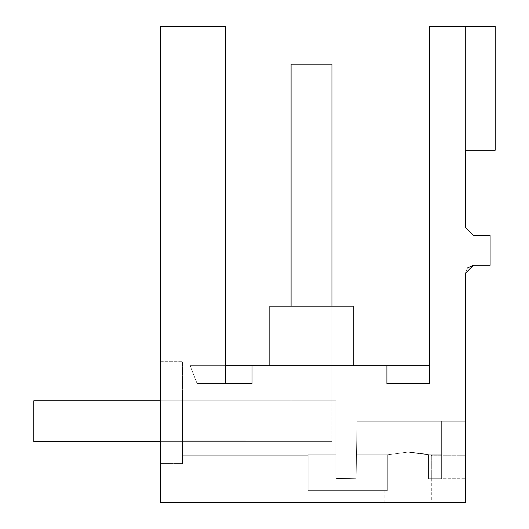<?xml version="1.0" encoding="UTF-8"?>
<svg xmlns="http://www.w3.org/2000/svg" width="529" height="529" viewBox="0 0 529 529"><rect width="100%" height="100%" fill="white"/><g stroke="black" fill="none" stroke-linecap="round" stroke-linejoin="round"><path stroke-width="0.4" stroke-dasharray="2.65 1.98" d="M467.457 267.958L465.454 273.228L465.454 502.55L465.454 421.216L465.454 478.745L428.543 478.745L465.454 478.745L465.454 455.734L431.73 455.734L431.73 478.745L428.543 478.745L441.649 478.745L428.543 478.745L441.649 478.745L428.543 478.745L428.543 454.834L441.649 454.834L428.543 454.834L407.925 452.077L387.307 454.834L407.925 452.077L428.543 454.834L428.543 478.745L431.73 478.745L428.543 478.745L428.543 454.834L441.649 454.834L441.649 478.745L441.649 421.216L441.649 478.745L441.649 421.216L441.649 478.745L441.649 421.216L441.649 478.745L441.649 421.216L441.649 478.745L441.649 421.216L441.649 478.745L441.649 421.216L441.649 478.745L441.649 421.216L441.649 478.745L441.649 421.216L441.649 478.745L441.649 421.216L441.649 478.745L441.649 421.216L441.649 478.745L441.649 421.216L441.649 478.745L441.649 421.216L441.649 478.745L441.649 421.216L441.649 478.745L441.649 421.216L441.649 454.834L428.543 454.834L407.925 452.077L387.307 454.834L407.925 452.077L428.543 454.834L428.543 478.745L428.543 454.834L407.925 452.077L387.307 454.834L387.307 490.647L384.12 490.647L387.307 490.647L387.307 454.834L356.5 454.834L356.077 478.745L356.5 454.834L387.307 454.834L407.925 452.077C422.387 453.32 430.322 454.537 431.73 455.734L431.73 478.745L428.543 478.745L428.543 454.834L407.925 452.077L387.307 454.834L387.307 490.647L384.12 490.647L387.307 490.647L387.307 454.834L356.5 454.834L387.307 454.834L407.925 452.077C422.387 453.32 430.322 454.537 431.73 455.734L465.454 455.734L465.454 421.216L465.454 502.55L160.75 502.55L160.75 463.616L182.571 463.616L182.571 361.704L182.571 463.616L160.75 463.616L160.75 361.704L160.75 502.55L465.454 502.55L160.75 502.55L160.75 26.45L225.605 26.45L225.605 383.525L225.605 26.45L189.99 26.45L225.605 26.45L225.605 383.525L252.002 383.525L252.002 365.671L252.002 383.525L197.079 383.525L225.605 383.525L225.605 26.45L189.99 26.45L225.605 26.45L189.99 26.45L225.605 26.45L189.99 26.45L225.605 26.45L189.99 26.45L225.605 26.45L189.99 26.45L225.605 26.45L189.99 26.45L225.605 26.45L189.99 26.45L225.605 26.45L189.99 26.45L225.605 26.45L189.99 26.45L225.605 26.45L189.99 26.45L225.605 26.45L189.99 26.45L225.605 26.45L189.99 26.45L225.605 26.45L189.99 26.45L225.605 26.45L189.99 26.45L225.605 26.45L189.99 26.45L225.605 26.45L225.605 383.525L225.605 26.45L225.605 383.525L197.079 383.525C187.927 359.978 187.927 359.978 197.079 383.525C187.927 359.978 187.927 359.978 197.079 383.525L225.605 383.525L197.079 383.525C187.927 359.978 187.927 359.978 197.079 383.525C187.927 359.978 187.927 359.978 197.079 383.525L225.605 383.525L197.079 383.525C187.927 359.978 187.927 359.978 197.079 383.525C187.927 359.978 187.927 359.978 197.079 383.525L225.605 383.525L197.079 383.525C187.927 359.978 187.927 359.978 197.079 383.525C187.927 359.978 187.927 359.978 197.079 383.525L225.605 383.525L197.079 383.525C187.927 359.978 187.927 359.978 197.079 383.525C187.927 359.978 187.927 359.978 197.079 383.525L225.605 383.525L197.079 383.525C187.927 359.978 187.927 359.978 197.079 383.525C187.927 359.978 187.927 359.978 197.079 383.525L225.605 383.525L197.079 383.525C187.927 359.978 187.927 359.978 197.079 383.525C187.927 359.978 187.927 359.978 197.079 383.525L225.605 383.525L197.079 383.525C187.927 359.978 187.927 359.978 197.079 383.525C187.927 359.978 187.927 359.978 197.079 383.525L225.605 383.525L197.079 383.525C187.927 359.978 187.927 359.978 197.079 383.525C187.927 359.978 187.927 359.978 197.079 383.525L225.605 383.525L197.079 383.525C187.927 359.978 187.927 359.978 197.079 383.525C187.927 359.978 187.927 359.978 197.079 383.525L225.605 383.525L197.079 383.525C187.927 359.978 187.927 359.978 197.079 383.525C187.927 359.978 187.927 359.978 197.079 383.525L225.605 383.525L197.079 383.525C187.927 359.978 187.927 359.978 197.079 383.525C187.927 359.978 187.927 359.978 197.079 383.525L225.605 383.525L197.079 383.525C187.927 359.978 187.927 359.978 197.079 383.525C187.927 359.978 187.927 359.978 197.079 383.525L225.605 383.525L197.079 383.525C187.927 359.978 187.927 359.978 197.079 383.525C187.927 359.978 187.927 359.978 197.079 383.525L225.605 383.525L197.079 383.525C187.927 359.978 187.927 359.978 197.079 383.525C187.927 359.978 187.927 359.978 197.079 383.525C187.927 359.978 187.927 359.978 197.079 383.525C187.927 359.978 187.927 359.978 197.079 383.525L252.002 383.525L252.002 365.671L252.002 383.525L252.002 365.671L252.002 383.525L252.002 365.671L252.002 383.525L197.079 383.525L252.002 383.525L252.002 365.671L252.002 383.525L252.002 365.671L252.002 383.525L197.079 383.525L252.002 383.525L252.002 365.671L252.002 383.525L197.079 383.525L252.002 383.525L252.002 365.671L252.002 383.525L197.079 383.525L252.002 383.525L252.002 365.671L252.002 383.525L197.079 383.525L252.002 383.525L252.002 365.671L252.002 383.525L197.079 383.525L252.002 383.525L252.002 365.671L252.002 383.525L197.079 383.525L252.002 383.525L252.002 365.671L252.002 383.525L197.079 383.525L252.002 383.525L252.002 365.671L252.002 383.525L197.079 383.525L252.002 383.525L252.002 365.671L252.002 383.525L197.079 383.525L252.002 383.525L252.002 365.671L252.002 383.525L197.079 383.525L252.002 383.525L252.002 365.671L190.01 365.671L225.605 365.671M465.454 227.602L465.454 150.236L495.21 150.236L495.21 26.45L429.68 26.45L429.68 383.525L429.68 365.671L429.68 383.525L429.68 365.671L429.68 383.525L429.68 365.671L429.68 383.525L429.68 365.671L429.68 383.525L429.68 365.671L429.68 383.525L429.68 365.671L429.68 383.525L429.68 365.671L429.68 383.525L429.68 365.671L429.68 383.525L429.68 365.671L429.68 383.525L429.68 365.671L429.68 383.525L429.68 365.671L429.68 383.525L429.68 365.671L429.68 383.525L429.68 365.671L429.68 383.525L429.68 365.671L429.68 383.525L429.68 365.671L429.68 383.525L429.68 365.671L429.68 383.525L386.897 383.525L429.68 383.525L386.897 383.525L386.897 365.671L190.01 365.671L252.002 365.671L190.01 365.671L252.002 365.671L190.01 365.671L252.002 365.671L190.01 365.671L252.002 365.671L190.01 365.671L252.002 365.671L190.01 365.671L252.002 365.671L190.01 365.671L252.002 365.671L252.002 383.525L197.079 383.525L252.002 383.525L197.079 383.525L252.002 383.525L252.002 365.671M473.389 265.293L490.052 265.293L490.052 235.537L473.389 235.537M386.897 383.525L386.897 365.671L386.897 383.525L386.897 365.671L386.897 383.525L386.897 365.671L386.897 383.525L386.897 365.671L386.897 383.525L386.897 365.671L386.897 383.525L386.897 365.671L386.897 383.525L386.897 365.671L386.897 383.525L386.897 365.671L386.897 383.525L386.897 365.671L386.897 383.525L386.897 365.671L386.897 383.525L386.897 365.671L386.897 383.525L386.897 365.671L386.897 383.525L386.897 365.671L386.897 383.525L386.897 365.671L386.897 383.525L386.897 365.671L386.897 383.525L386.897 365.671L386.897 383.525L429.68 383.525M429.68 26.45L429.68 191.101L465.454 191.101L429.68 191.101L465.454 191.101L429.68 191.101L465.454 191.101L429.68 191.101L465.454 191.101L429.68 191.101L465.454 191.101L429.68 191.101L465.454 191.101L429.68 191.101L465.454 191.101L429.68 191.101L465.454 191.101L429.68 191.101L465.454 191.101L429.68 191.101L465.454 191.101L429.68 191.101L465.454 191.101L429.68 191.101L465.454 191.101L429.68 191.101L465.454 191.101L429.68 191.101L465.454 191.101L429.68 191.101L465.454 191.101L429.68 191.101L465.454 191.101L429.68 191.101L429.68 26.45L465.454 26.45L429.68 26.45L465.454 26.45L465.454 191.101L465.454 26.45L429.68 26.45L465.454 26.45L429.68 26.45L465.454 26.45L429.68 26.45L465.454 26.45L429.68 26.45L465.454 26.45L429.68 26.45L465.454 26.45L429.68 26.45L465.454 26.45L429.68 26.45L465.454 26.45L429.68 26.45L465.454 26.45L429.68 26.45L465.454 26.45L429.68 26.45L465.454 26.45L429.68 26.45L465.454 26.45L429.68 26.45L465.454 26.45L429.68 26.45L465.454 26.45L429.68 26.45L465.454 26.45L429.68 26.45L429.68 191.101L429.68 26.45M465.454 421.216L357.082 421.216L356.077 478.745L357.082 421.216L465.454 421.216L357.082 421.216L356.5 454.834L357.082 421.216L465.454 421.216M308.142 455.734L308.142 454.834L335.915 454.834L335.915 478.395L335.915 454.834L308.142 454.834L308.142 490.647L308.142 454.834L335.915 454.834L335.915 400.784L335.915 478.395L335.915 454.834L308.142 454.834L308.142 490.647L308.142 454.834L335.915 454.834L335.915 478.395L335.915 454.834L308.142 454.834L308.142 490.647L308.142 454.834L335.915 454.834L335.915 478.395L335.915 454.834L308.142 454.834L308.142 490.647L308.142 454.834L335.915 454.834L335.915 478.395L335.915 454.834L308.142 454.834L308.142 490.647L308.142 454.834L335.915 454.834L335.915 478.395L335.915 454.834L308.142 454.834L308.142 490.647L308.142 454.834L335.915 454.834L335.915 478.395L335.915 454.834L308.142 454.834L308.142 490.647L308.142 454.834L335.915 454.834L335.915 478.395L335.915 454.834L308.142 454.834L308.142 490.647L308.142 454.834L335.915 454.834L335.915 478.395L335.915 454.834L308.142 454.834L308.142 490.647L308.142 454.834L335.915 454.834L335.915 478.395L335.915 454.834L308.142 454.834L308.142 490.647L308.142 454.834L335.915 454.834L335.915 478.395L335.915 454.834L308.142 454.834L308.142 490.647L308.142 454.834L335.915 454.834L308.142 454.834L308.142 490.647L308.142 454.834L308.142 490.647L308.142 454.834L308.142 490.647L308.142 454.834L308.142 490.647L387.307 490.647L308.142 490.647L387.307 490.647L308.142 490.647L387.307 490.647L308.142 490.647L387.307 490.647L308.142 490.647L387.307 490.647L308.142 490.647L387.307 490.647L308.142 490.647L387.307 490.647L308.142 490.647L387.307 490.647L308.142 490.647L387.307 490.647L308.142 490.647L387.307 490.647L308.142 490.647L387.307 490.647L308.142 490.647L387.307 490.647L308.142 490.647L387.307 490.647L308.142 490.647L387.307 490.647L308.142 490.647L387.307 490.647L387.307 454.834L356.5 454.834L387.307 454.834L387.307 490.647L384.12 490.647L387.307 490.647L387.307 454.834L356.5 454.834L387.307 454.834L387.307 490.647L384.12 490.647L387.307 490.647L387.307 454.834L356.5 454.834L387.307 454.834L387.307 490.647L384.12 490.647L387.307 490.647L387.307 454.834L356.5 454.834L387.307 454.834L387.307 490.647L384.12 490.647L387.307 490.647L387.307 454.834L356.5 454.834L387.307 454.834L387.307 490.647L384.12 490.647L387.307 490.647L387.307 454.834L356.5 454.834L387.307 454.834L387.307 490.647L384.12 490.647L387.307 490.647L387.307 454.834L356.5 454.834L387.307 454.834L387.307 490.647L384.12 490.647L387.307 490.647L387.307 454.834L356.5 454.834L387.307 454.834L387.307 490.647L384.12 490.647L387.307 490.647L387.307 454.834L356.5 454.834L387.307 454.834L387.307 490.647L384.12 490.647L387.307 490.647L387.307 454.834L356.5 454.834L387.307 454.834L387.307 490.647L384.12 490.647L387.307 490.647L387.307 454.834L356.5 454.834L387.307 454.834L387.307 490.647L384.12 490.647L387.307 490.647L387.307 454.834L387.307 490.647L384.12 490.647L387.307 490.647L387.307 454.834L407.925 452.077L428.543 454.834L428.543 478.745L428.543 454.834L441.649 454.834L428.543 454.834L407.925 452.077L387.307 454.834L407.925 452.077L428.543 454.834L428.543 478.745L428.543 454.834L441.649 454.834L428.543 454.834L407.925 452.077L387.307 454.834L407.925 452.077L428.543 454.834L428.543 478.745L428.543 454.834L441.649 454.834L428.543 454.834L407.925 452.077L387.307 454.834L407.925 452.077L428.543 454.834L428.543 478.745L428.543 454.834L441.649 454.834L428.543 454.834L407.925 452.077L387.307 454.834L407.925 452.077L428.543 454.834L428.543 478.745L428.543 454.834L441.649 454.834L428.543 454.834L407.925 452.077L387.307 454.834L407.925 452.077L428.543 454.834L428.543 478.745L428.543 454.834L441.649 454.834L428.543 454.834L407.925 452.077L387.307 454.834L407.925 452.077L428.543 454.834L428.543 478.745L428.543 454.834L441.649 454.834L428.543 454.834L407.925 452.077L387.307 454.834L407.925 452.077L428.543 454.834L428.543 478.745L428.543 454.834L441.649 454.834L428.543 454.834L407.925 452.077L387.307 454.834L407.925 452.077L428.543 454.834L428.543 478.745L441.649 478.745L428.543 478.745L441.649 478.745L428.543 478.745L441.649 478.745L428.543 478.745L441.649 478.745L428.543 478.745L441.649 478.745L428.543 478.745L441.649 478.745L428.543 478.745L441.649 478.745L428.543 478.745L441.649 478.745L428.543 478.745L441.649 478.745L428.543 478.745L441.649 478.745L428.543 478.745L441.649 478.745L428.543 478.745L428.543 454.834L441.649 454.834L428.543 454.834L407.925 452.077L387.307 454.834L407.925 452.077L428.543 454.834L407.925 452.077L387.307 454.834L407.925 452.077L387.307 454.834L387.307 490.647L308.142 490.647L308.142 454.834L335.915 454.834L335.915 400.784L335.915 478.395L356.077 478.745L357.082 421.216L441.649 421.216L357.082 421.216L356.077 478.745L357.082 421.216L441.649 421.216L357.082 421.216L356.077 478.745L357.082 421.216L441.649 421.216L357.082 421.216L356.077 478.745L357.082 421.216L441.649 421.216L357.082 421.216L356.077 478.745L357.082 421.216L441.649 421.216L357.082 421.216L356.077 478.745L357.082 421.216L441.649 421.216L357.082 421.216L356.077 478.745L357.082 421.216L441.649 421.216L357.082 421.216L356.077 478.745L357.082 421.216L441.649 421.216L357.082 421.216L356.077 478.745L357.082 421.216L441.649 421.216L357.082 421.216L356.077 478.745L357.082 421.216L441.649 421.216L357.082 421.216L356.077 478.745L357.082 421.216L441.649 421.216L357.082 421.216L356.077 478.745L335.915 478.395L335.915 400.784L335.915 478.395L356.077 478.745L335.915 478.395L356.077 478.745L335.915 478.395L356.077 478.745L335.915 478.395L356.077 478.745L335.915 478.395L356.077 478.745L335.915 478.395L356.077 478.745L335.915 478.395L356.077 478.745L335.915 478.395L356.077 478.745L335.915 478.395L356.077 478.745L335.915 478.395L356.077 478.745L335.915 478.395L356.077 478.745L335.915 478.395L356.077 478.745L335.915 478.395L356.077 478.745L335.915 478.395L356.077 478.745L357.082 421.216L441.649 421.216L357.082 421.216L356.5 454.834L357.082 421.216L441.649 421.216L357.082 421.216L356.077 478.745L335.915 478.395L356.077 478.745L335.915 478.395L335.915 400.784L246.051 400.784L246.051 434.864L182.571 434.864L182.571 441.067L246.051 441.067L182.571 441.067L182.571 400.784L246.051 400.784L246.051 441.067L246.051 434.864L182.571 434.864L182.571 400.784L246.051 400.784L246.051 441.067L246.051 400.784L335.915 400.784L246.051 400.784L246.051 441.067L182.571 441.067L246.051 441.067L246.051 400.784L246.051 441.067L246.051 400.784L335.915 400.784L246.051 400.784L246.051 440.921L182.571 440.921L246.051 440.921L246.051 400.784L246.051 434.864L182.571 434.864L182.571 400.784L246.051 400.784L246.051 441.067L246.051 434.864L182.571 434.864L182.571 400.784L246.051 400.784L246.051 434.864L182.571 434.864L182.571 441.067L246.051 441.067L182.571 441.067L182.571 455.734L182.571 400.784L246.051 400.784L246.051 434.864L182.571 434.864L182.571 400.784L246.051 400.784L246.051 441.067L182.571 441.067L182.571 434.864L182.571 455.734L182.571 400.784L246.051 400.784L246.051 434.864L182.571 434.864L182.571 400.784L246.051 400.784L246.051 441.067L246.051 434.864L182.571 434.864L182.571 455.734L182.571 400.784L246.051 400.784L246.051 441.067L182.571 441.067L182.571 455.734L182.571 400.784L246.051 400.784L246.051 434.864L182.571 434.864L182.571 455.734L182.571 400.784L246.051 400.784L246.051 434.864L182.571 434.864L182.571 400.784L246.051 400.784L246.051 441.067L246.051 401.379L246.051 441.067L246.051 434.864L182.571 434.864L182.571 455.734L182.571 400.784L246.051 400.784L246.051 434.864L182.571 434.864L182.571 400.784L246.051 400.784L246.051 441.067L182.571 441.067L182.571 455.734L182.571 400.784L246.051 400.784L246.051 441.067L182.571 440.921L182.571 455.734L182.571 400.784L246.051 400.784L246.051 434.864L182.571 434.864L182.571 455.734L182.571 400.784L246.051 400.784L246.051 434.864L182.571 434.864L182.571 400.784L246.051 400.784L246.051 441.067L246.051 434.864L182.571 434.864L182.571 455.734L182.571 400.784L246.051 400.784L246.051 434.864L182.571 434.864L182.571 400.784L246.051 400.784L246.051 441.067L182.571 441.067L182.571 455.734L182.571 400.784L246.051 400.784L246.051 441.067L246.051 400.784L246.051 434.864L182.571 434.864L182.571 400.784L246.051 400.784L246.051 441.067L246.051 434.864L182.571 434.864L182.571 455.734L308.142 455.734L308.142 454.834L335.915 454.834L308.142 454.834L308.142 455.734L308.142 454.834L335.915 454.834L335.915 400.784L246.051 400.784L246.051 441.067L182.571 441.067L182.571 400.784L246.051 400.784L246.051 434.864L182.571 434.864L182.571 400.784L246.051 400.784L246.051 434.864L182.571 434.864L182.571 455.734L308.142 455.734L308.142 454.834L335.915 454.834L335.915 400.784L246.051 400.784L246.051 441.067L182.571 440.921L246.051 440.921L246.051 401.379L246.051 441.067L246.051 434.864L182.571 434.864L182.571 400.784L246.051 400.784L246.051 434.864L182.571 434.864L182.571 400.784L246.051 400.784L246.051 441.067L182.571 441.067L246.051 441.067L246.051 401.379L246.051 441.067L246.051 434.864L182.571 434.864L182.571 441.067L246.051 441.067L182.571 441.067L246.051 441.067L182.571 440.921L246.051 440.921L246.051 400.784L246.051 441.067L246.051 434.864L182.571 434.864L182.571 400.784L246.051 400.784L246.051 441.067L182.571 441.067L246.051 441.067L246.051 400.784L246.051 434.864L182.571 434.864L182.571 400.784L246.051 400.784L246.051 441.067L246.051 434.864L182.571 434.864L182.571 441.067L246.051 441.067L182.571 441.067L246.051 441.067L182.571 440.921L246.051 440.921L246.051 400.784L246.051 441.067L246.051 434.864L182.571 434.864L182.571 400.784L246.051 400.784L246.051 434.864L182.571 434.864L182.571 400.784L246.051 400.784L246.051 441.067L182.571 441.067L246.051 441.067L246.051 401.379L246.051 441.067L246.051 434.864L182.571 434.864L182.571 441.067L246.051 441.067L182.571 441.067L246.051 441.067L182.571 440.921L246.051 440.921L246.051 400.784L246.051 434.864L182.571 434.864L182.571 400.784L335.915 400.784L335.915 401.379L335.915 400.784L246.051 400.784L335.915 400.784L335.915 401.379L335.915 400.784L246.051 400.784L335.915 400.784L335.915 478.395L335.915 400.784L246.051 400.784L335.915 400.784L335.915 454.834L308.142 454.834L308.142 455.734L308.142 454.834L308.142 455.734L308.142 454.834L308.142 455.734L308.142 454.834L308.142 455.734L308.142 454.834L308.142 455.734L308.142 454.834L308.142 455.734L308.142 454.834L308.142 455.734L308.142 454.834L308.142 455.734L308.142 454.834L308.142 455.734L308.142 454.834L308.142 455.734L308.142 454.834L308.142 455.734L308.142 454.834L308.142 455.734L308.142 454.834L308.142 455.734L182.571 455.734M160.75 361.704L182.571 361.704L160.75 361.704M269.836 306.159L353.193 306.159L269.836 306.159L353.193 306.159L269.836 306.159L353.193 306.159L269.836 306.159L353.193 306.159L269.836 306.159L353.193 306.159L269.836 306.159L353.193 306.159L269.836 306.159L353.193 306.159L269.836 306.159L353.193 306.159L269.836 306.159L353.193 306.159L269.836 306.159L353.193 306.159L269.836 306.159L353.193 306.159L269.836 306.159L353.193 306.159L269.836 306.159L353.193 306.159L269.836 306.159L353.193 306.159L269.836 306.159L353.193 306.159L269.836 306.159L269.836 365.671L353.193 365.671L353.193 306.159L269.836 306.159L269.836 365.671L353.193 365.671L269.836 365.671L353.193 365.671L269.836 365.671L353.193 365.671L269.836 365.671L353.193 365.671L269.836 365.671L353.193 365.671L269.836 365.671L353.193 365.671L269.836 365.671L353.193 365.671L269.836 365.671L353.193 365.671L269.836 365.671L353.193 365.671L269.836 365.671L353.193 365.671L269.836 365.671L353.193 365.671L269.836 365.671L353.193 365.671L269.836 365.671L353.193 365.671L269.836 365.671L353.193 365.671L269.836 365.671L353.193 365.671L269.836 365.671L269.836 306.159M160.75 400.784L291.082 400.784L33.79 400.784L33.79 441.649L33.79 400.784L291.082 400.784L33.79 400.784L33.79 441.649L33.79 400.784L291.082 400.784L33.79 400.784L33.79 441.649L33.79 400.784L291.082 400.784L33.79 400.784L33.79 441.649L33.79 400.784L291.082 400.784L33.79 400.784L33.79 441.649L33.79 400.784L291.082 400.784L33.79 400.784L33.79 441.649L33.79 400.784L291.082 400.784L33.79 400.784L33.79 441.649L33.79 400.784L291.082 400.784L33.79 400.784L33.79 441.649L33.79 400.784L291.082 400.784L33.79 400.784L33.79 441.649L33.79 400.784L291.082 400.784L33.79 400.784L33.79 441.649L33.79 400.784L291.082 400.784L33.79 400.784L33.79 441.649L33.79 400.784L291.082 400.784L33.79 400.784L33.79 441.649L33.79 400.784L291.082 400.784L33.79 400.784L33.79 441.649L33.79 400.784L291.082 400.784L33.79 400.784L33.79 441.649L33.79 400.784L291.082 400.784L33.79 400.784L33.79 441.649L33.79 400.784L331.947 400.784L331.947 306.159L331.947 400.784L291.082 400.784L331.947 400.784L331.947 306.159L331.947 400.784L291.082 400.784L331.947 400.784L331.947 306.159L331.947 400.784L291.082 400.784L331.947 400.784L331.947 306.159L331.947 400.784L291.082 400.784L331.947 400.784L331.947 306.159L331.947 400.784L291.082 400.784L331.947 400.784L331.947 306.159L331.947 400.784L291.082 400.784L331.947 400.784L331.947 306.159L331.947 400.784L291.082 400.784L331.947 400.784L331.947 306.159L331.947 400.784L291.082 400.784L331.947 400.784L331.947 306.159L331.947 400.784L291.082 400.784L331.947 400.784L331.947 306.159L331.947 400.784L291.082 400.784L331.947 400.784L331.947 306.159L331.947 400.784L291.082 400.784L331.947 400.784L331.947 306.159L331.947 400.784L291.082 400.784L331.947 400.784L331.947 306.159L331.947 400.784L291.082 400.784L331.947 400.784L331.947 306.159L331.947 400.784L291.082 400.784L331.947 400.784L291.082 400.784L331.947 400.784L331.947 306.159L291.082 306.159L291.082 400.784L291.082 306.159L291.082 400.784L291.082 306.159L291.082 400.784L291.082 306.159L291.082 400.784L291.082 306.159L291.082 400.784L291.082 306.159L291.082 400.784L291.082 306.159L291.082 400.784L291.082 306.159L291.082 400.784L291.082 306.159L291.082 400.784L291.082 306.159L291.082 400.784L291.082 306.159L291.082 400.784L291.082 306.159L291.082 400.784L291.082 306.159L291.082 400.784L291.082 306.159L291.082 400.784L291.082 306.159L291.082 400.784L291.082 306.159L291.082 400.784L291.082 306.159L331.947 306.159L291.082 306.159L331.947 306.159L291.082 306.159L331.947 306.159L291.082 306.159L331.947 306.159L291.082 306.159L331.947 306.159L291.082 306.159L331.947 306.159L291.082 306.159L331.947 306.159L291.082 306.159L331.947 306.159L291.082 306.159L331.947 306.159L291.082 306.159L331.947 306.159L291.082 306.159L331.947 306.159L291.082 306.159L331.947 306.159L291.082 306.159L331.947 306.159L291.082 306.159L331.947 306.159L291.082 306.159L331.947 306.159L291.082 306.159L331.947 306.159L331.947 400.784L291.082 400.784L291.082 64.141L291.082 306.159M246.051 440.921L246.051 434.864L246.051 441.067L182.571 441.067L246.051 441.067L182.571 441.067L246.051 441.067L182.571 441.067L246.051 441.067L182.571 441.067L246.051 441.067L182.571 441.067L246.051 441.067L182.571 441.067L246.051 441.067L182.571 441.067L246.051 441.067L182.571 441.067L246.051 441.067L182.571 441.067L246.051 441.067L182.571 441.067L246.051 441.067L182.571 441.067L246.051 441.067L182.571 441.067L246.051 441.067L182.571 441.067L246.051 441.067L182.571 441.067L246.051 441.067L182.571 441.067L246.051 441.067L182.571 441.067L246.051 441.067L182.571 441.067L246.051 441.067L246.051 434.864L182.571 434.864L182.571 463.616L182.571 441.067L246.051 441.067L246.051 434.864L246.051 441.067L182.571 441.067L246.051 441.067L246.051 401.379L246.051 441.067L246.051 434.864L182.571 434.864L182.571 400.784L335.915 400.784L246.051 400.784L335.915 400.784L246.051 400.784L335.915 400.784L246.051 400.784L335.915 400.784L246.051 400.784L335.915 400.784L246.051 400.784L335.915 400.784L246.051 400.784L335.915 400.784L246.051 400.784L335.915 400.784L246.051 400.784L335.915 400.784L246.051 400.784L246.051 441.067L182.571 441.067L246.051 441.067L182.571 440.921L246.051 440.921L246.051 401.379L246.051 440.921L182.571 440.921M407.925 502.55L384.12 502.55L407.925 502.55M353.193 365.671L353.193 306.159L353.193 365.671L353.193 306.159L353.193 365.671L353.193 306.159L353.193 365.671L353.193 306.159L353.193 365.671L353.193 306.159L353.193 365.671L353.193 306.159L353.193 365.671L353.193 306.159L353.193 365.671L269.836 365.671M465.454 26.45L465.454 150.236L465.454 26.45M431.73 478.745L428.543 478.745L428.543 454.834L441.649 454.834L428.543 454.834L441.649 454.834L428.543 454.834L407.925 452.077L428.543 454.834L428.543 478.745L428.543 454.834L441.649 454.834L428.543 454.834L428.543 478.745L431.73 478.745L431.73 502.55M225.605 26.45L225.605 383.525L225.605 26.45M335.915 401.379L335.915 400.784L335.915 401.379M384.12 490.647L384.12 502.55M252.002 383.525L197.079 383.525L252.002 383.525M335.915 454.834L335.915 478.395L335.915 454.834M387.307 454.834L356.5 454.834L357.082 421.216L441.649 421.216L357.082 421.216L356.5 454.834L387.307 454.834M331.947 400.784L331.947 306.159L331.947 400.784M331.947 64.141L291.082 64.141L291.082 400.784L33.79 400.784L33.79 441.649L331.947 441.649L331.947 64.141L291.082 64.141L331.947 64.141L291.082 64.141L331.947 64.141L291.082 64.141L331.947 64.141L291.082 64.141L331.947 64.141L291.082 64.141L331.947 64.141L291.082 64.141L331.947 64.141L291.082 64.141L331.947 64.141L291.082 64.141L331.947 64.141L291.082 64.141L331.947 64.141L291.082 64.141L331.947 64.141L291.082 64.141L331.947 64.141L291.082 64.141L331.947 64.141L291.082 64.141L331.947 64.141L291.082 64.141L331.947 64.141L291.082 64.141L331.947 64.141L331.947 441.649L331.947 64.141M160.75 441.649L331.947 441.649L33.79 441.649L331.947 441.649L33.79 441.649L331.947 441.649L33.79 441.649L331.947 441.649L33.79 441.649L331.947 441.649L33.79 441.649L331.947 441.649L33.79 441.649L331.947 441.649L33.79 441.649L331.947 441.649L33.79 441.649L331.947 441.649L33.79 441.649L331.947 441.649L33.79 441.649L331.947 441.649L33.79 441.649L331.947 441.649L33.79 441.649L331.947 441.649L33.79 441.649L331.947 441.649L33.79 441.649L331.947 441.649L33.79 441.649L331.947 441.649L331.947 306.159M189.99 365.698L189.99 26.45L189.99 365.698M429.68 365.671L386.897 365.671"/><path stroke-width="0.79" d="M467.457 267.958L473.389 265.293L490.052 265.293L490.052 235.537L473.389 235.537L465.454 227.602L465.454 150.236L495.21 150.236L495.21 26.45L429.68 26.45L429.68 383.525L386.897 383.525L429.68 383.525M386.897 383.525L386.897 365.671L252.002 365.671L252.002 383.525L225.605 383.525L252.002 383.525L225.605 383.525L225.605 26.45L160.75 26.45L160.75 502.55L465.454 502.55L465.454 273.228L473.389 265.293M473.389 235.537L465.454 227.602M269.836 365.671L269.836 306.159L353.193 306.159L353.193 365.671M160.75 400.784L33.79 400.784L33.79 441.649L160.75 441.649M331.947 306.159L331.947 64.141L291.082 64.141L291.082 306.159M252.002 365.671L225.605 365.671M429.68 365.671L386.897 365.671"/></g></svg>
